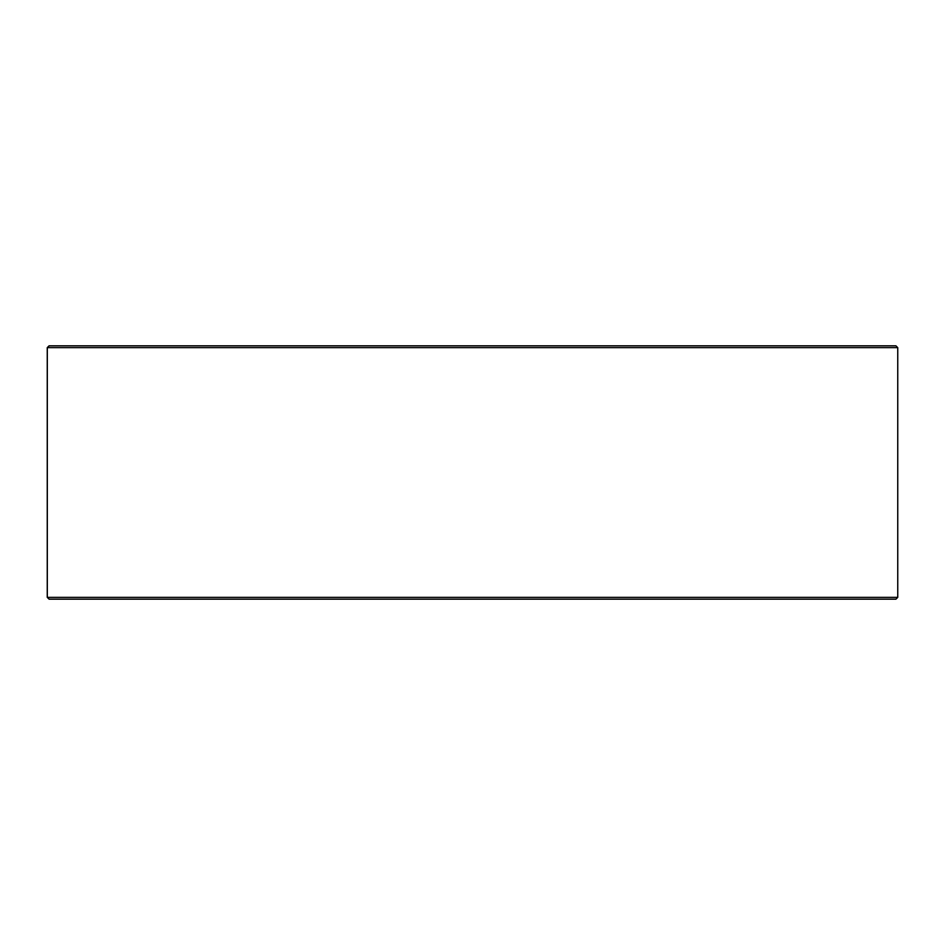 <?xml version="1.0" encoding="UTF-8"?>
<svg xmlns="http://www.w3.org/2000/svg" width="945" height="945" viewBox="0 0 945 945"><rect width="100%" height="100%" fill="white"/><g stroke="black" fill="none" stroke-linecap="round" stroke-linejoin="round"><path stroke-width="1.42" d="M47.309 597.358L49.128 599.165L47.25 597.358L47.25 347.642L49.057 345.835L895.943 345.835L897.75 347.642L47.309 347.642L47.309 597.358L897.75 597.358L897.75 347.642M49.128 345.835L47.309 347.642M49.128 599.165L895.943 599.165L897.75 597.358"/></g></svg>
